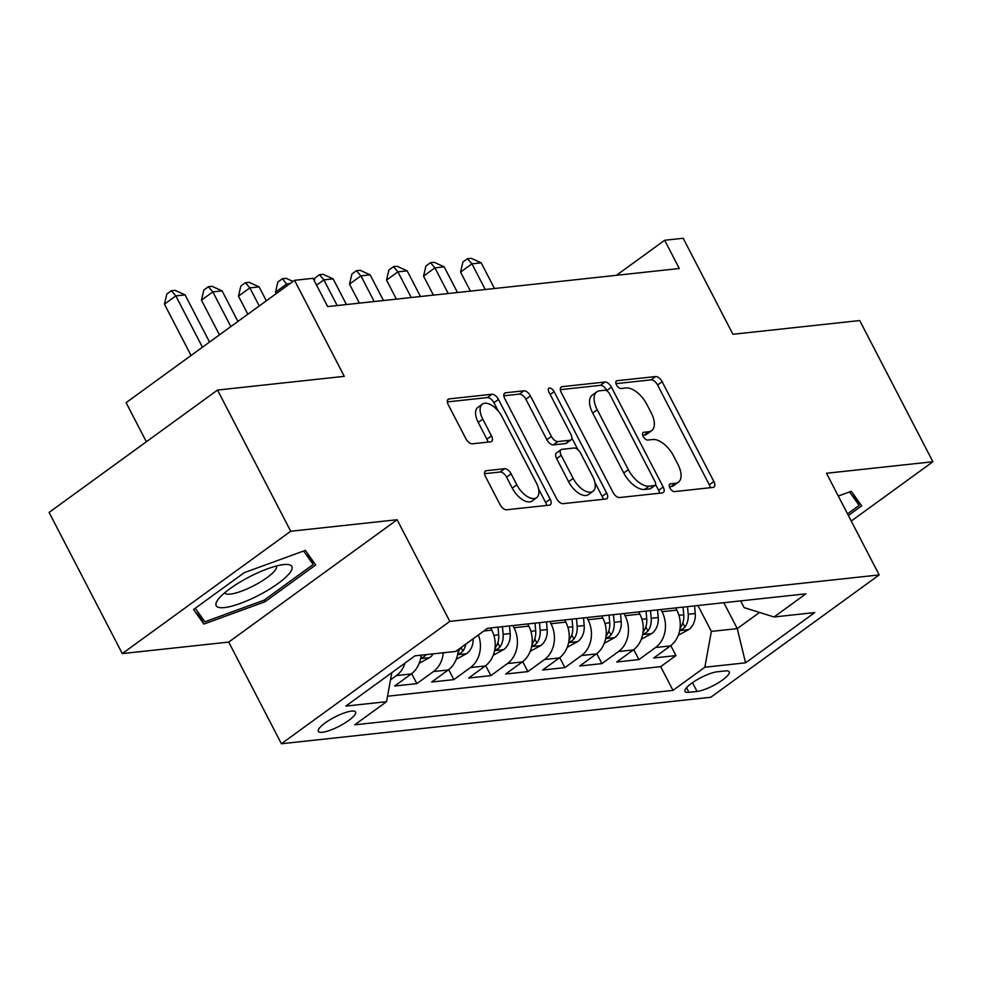 <?xml version="1.0" encoding="UTF-8"?>
<svg xmlns="http://www.w3.org/2000/svg" width="982" height="982" viewBox="0 0 982 982"><rect width="100%" height="100%" fill="white"/><g stroke="black" fill="none" stroke-linecap="round" stroke-linejoin="round"><path stroke-width="1.47" d="M669.933 487.993A4.505 2.308 54 0 0 674.487 491.601L713.092 487.416A6.432 3.302 54 0 0 714 487.084A6.432 3.302 54 0 0 713.853 481.487L662.126 381.703A6.432 3.302 54 0 0 655.62 376.548L617.015 380.721A4.505 2.308 54 0 0 616.389 380.967A4.505 2.308 54 0 0 616.487 384.883A4.505 2.308 54 0 0 621.041 388.491L626.037 387.951A20.597 10.581 54 0 1 646.856 404.424L651.176 412.747A20.597 10.581 54 0 1 651.643 430.668A20.597 10.581 54 0 1 648.746 431.736L643.75 432.276A4.505 2.308 54 0 0 643.112 432.522A4.505 2.308 54 0 0 643.21 436.438A4.505 2.308 54 0 0 647.764 440.046L652.76 439.506A20.597 10.581 54 0 1 673.591 455.979L677.899 464.302A20.597 10.581 54 0 1 678.378 482.223A20.597 10.581 54 0 1 675.469 483.291L670.473 483.831A4.505 2.308 54 0 0 669.834 484.077A4.505 2.308 54 0 0 669.933 487.993M322.391 732.265A20.978 5.082 152.6 0 0 344.326 723.366A20.978 5.082 152.6 0 0 355.582 712.024A20.978 5.082 152.6 0 0 351.519 711.103A20.978 5.082 152.6 0 0 329.584 720.002A20.978 5.082 152.6 0 0 318.328 731.344A20.978 5.082 152.6 0 0 322.391 732.265M486.286 470.697A6.432 3.302 54 0 0 485.378 471.029A6.432 3.302 54 0 0 485.525 476.626L500.047 504.625A6.432 3.302 54 0 0 506.552 509.781L549.417 505.141A6.432 3.302 54 0 0 550.325 504.797A6.432 3.302 54 0 0 550.178 499.2L498.451 399.416A6.432 3.302 54 0 0 491.945 394.261L449.081 398.901A6.432 3.302 54 0 0 448.173 399.244A6.432 3.302 54 0 0 448.32 404.842L465.849 438.659A6.432 3.302 54 0 0 472.354 443.803L490.705 441.826A6.432 3.302 54 0 0 491.614 441.483A6.432 3.302 54 0 0 491.466 435.885L482.763 419.118A17.222 8.838 54 0 1 482.371 404.13A17.222 8.838 54 0 1 502.207 417.006L536.258 482.702A17.222 8.838 54 0 1 536.651 497.678A17.222 8.838 54 0 1 516.814 484.801L511.143 473.852A6.432 3.302 54 0 0 504.638 468.709L486.286 470.697L484.777 471.79M851.259 521.049L932.9 461.749L859.716 320.549L732.94 334.273L683.177 238.258L664.667 240.271L679.298 268.503L327.669 306.568L313.037 278.323L294.526 280.324L126.101 402.669L146.367 441.753M290.709 531.25L122.284 653.595L228.708 642.081L397.121 519.736L290.709 531.25L217.525 390.063L344.289 376.339L294.526 280.324M397.121 519.736L449.817 621.397L879.185 574.924L710.759 697.269L281.392 743.742L449.817 621.397M932.9 461.749L826.488 473.263L879.185 574.924M613.038 492.399A6.432 3.302 54 0 0 619.544 497.543L662.408 492.903A6.432 3.302 54 0 0 663.316 492.571A6.432 3.302 54 0 0 663.169 486.974L611.442 387.178A6.432 3.302 54 0 0 604.937 382.035L562.072 386.675A6.432 3.302 54 0 0 561.164 387.006A6.432 3.302 54 0 0 561.311 392.616L613.038 492.399M605.919 499.016L563.042 503.656A6.432 3.302 54 0 1 556.536 498.512L504.809 398.729A6.432 3.302 54 0 1 504.662 393.119A6.432 3.302 54 0 1 505.57 392.788L523.922 390.799A6.432 3.302 54 0 1 530.427 395.955L551.405 436.425A6.432 3.302 54 0 0 557.911 441.569L570.088 440.255A6.432 3.302 54 0 0 570.996 439.924A6.432 3.302 54 0 0 570.837 434.314L548.999 392.186A4.505 2.308 54 0 1 548.901 388.271A4.505 2.308 54 0 1 554.093 391.634L606.68 493.087A6.432 3.302 54 0 1 606.827 498.684A6.432 3.302 54 0 1 605.919 499.016M122.284 653.595L49.1 512.408L217.525 390.063M405.038 663.071A26.232 21.592 83.8 0 1 396.446 675.567L411.249 673.959L394.641 686.025L416.847 683.619L411.679 673.64M443.287 652.772A26.232 21.592 83.8 0 1 433.467 671.553L448.271 669.957L431.65 682.024L453.856 679.618L448.688 669.638M478.406 634.949A26.232 21.592 83.8 0 1 470.476 667.551L485.28 665.943L468.672 678.022L490.877 675.616L485.697 665.636M512.862 625.546L513.991 627.731A26.232 21.592 83.8 0 1 507.485 663.537L522.289 661.942L505.681 674.008L527.886 671.602L522.719 661.623M549.871 621.545L551 623.717A26.232 21.592 83.8 0 1 544.507 659.536L559.31 657.94L542.69 670.006L564.908 667.6L559.728 657.621M586.88 617.531L588.009 619.716A26.232 21.592 83.8 0 1 581.516 655.534L596.32 653.926L579.711 665.992L601.917 663.599L596.749 653.619M623.901 613.529L625.031 615.702A26.232 21.592 83.8 0 1 618.537 651.52L633.341 649.924L616.721 661.991L638.926 659.585L655.546 647.519A26.232 21.592 -96.2 0 0 662.04 611.7L660.911 609.527M633.758 649.605L638.926 659.585M485.28 665.943A26.232 21.592 -96.2 0 0 491.773 630.125L490.644 627.952M522.289 661.942A26.232 21.592 -96.2 0 0 528.795 626.123L527.665 623.938M559.31 657.94A26.232 21.592 -96.2 0 0 565.804 622.122L564.675 619.937M596.32 653.926A26.232 21.592 -96.2 0 0 602.825 618.108L601.696 615.935M633.341 649.924A26.232 21.592 -96.2 0 0 639.834 614.106L638.705 611.921M725.281 670.927L717.13 671.811A20.327 4.922 152.6 0 0 695.882 680.44A20.327 4.922 152.6 0 0 684.982 691.414A20.327 4.922 152.6 0 0 688.91 692.31L697.06 691.426A20.327 4.922 152.6 0 0 718.308 682.809A20.327 4.922 152.6 0 0 729.209 671.823A20.327 4.922 152.6 0 0 725.281 670.927M391.793 672.695L386.54 701.688L354.674 724.826L672.989 690.383L704.855 667.232L711.349 631.414L697.932 605.513M386.54 701.688L345.824 706.095L415.005 655.829L455.722 651.422L487.588 628.284L805.903 593.828L774.049 616.978L814.753 612.572L745.571 662.825L704.855 667.232M387.522 696.226L660.702 666.655L675.947 655.583L653.742 657.989L670.35 645.911A26.232 21.592 -96.2 0 0 676.843 610.104L675.714 607.919M618.537 651.52L601.917 663.599M581.516 655.534L564.908 667.6M544.507 659.536L527.886 671.602M507.485 663.537L490.877 675.616M470.476 667.551L453.856 679.618M433.467 671.553L416.847 683.619M396.446 675.567L390.492 679.888M711.349 631.414L737.261 628.615L759.54 612.437M723.832 602.715L737.261 628.615L745.571 662.825M740.649 600.898L744.123 607.613L774.049 616.978M228.708 642.081L281.392 743.742M664.667 240.271L616.426 275.316M670.767 645.604L675.947 655.583M660.702 666.655L672.989 690.383M448.271 669.957A26.232 21.592 -96.2 0 0 458.177 649.642M411.249 673.959A26.232 21.592 -96.2 0 0 421.069 655.178M848.374 515.489L861.656 505.84L851.296 491.282L838.284 496.033M193.54 609.503L203.9 624.061L264.968 601.77L315.701 564.932L305.341 550.374L244.26 572.666L193.54 609.503M264.133 600.149L264.968 601.77M196.891 610.558L203.9 624.061M669.429 486.765L670.915 486.606A20.597 10.581 54 0 0 673.824 485.525L678.378 482.223M651.643 430.668L647.101 433.97A20.597 10.581 54 0 1 644.192 435.051L642.707 435.21M710.268 487.723A6.432 3.302 54 0 0 709.299 484.789L657.584 385.005A6.432 3.302 54 0 0 651.066 379.85L615.984 383.655M607.183 391.032L606.901 390.492A6.432 3.302 54 0 0 600.395 385.337L560.341 389.67M659.585 493.21A6.432 3.302 54 0 0 658.615 490.276L655.571 484.408M654.393 485.574A4.505 2.308 54 0 0 655.031 485.341A4.505 2.308 54 0 0 654.92 481.425L609.527 393.831A4.505 2.308 54 0 0 604.961 390.222L599.695 390.799A20.597 10.581 54 0 0 596.786 391.879A20.597 10.581 54 0 0 597.265 409.801L628.308 469.666A20.597 10.581 54 0 0 649.127 486.151L654.393 485.574L649.838 488.889A4.505 2.308 54 0 0 650.477 488.643L655.031 485.341M596.786 391.879L592.244 395.181A20.597 10.581 54 0 0 592.711 413.103L597.265 409.801M649.838 488.889L644.573 489.453A20.597 10.581 54 0 1 623.754 472.968L592.711 413.103M503.852 395.783L519.368 394.113L523.922 390.799M570.996 439.924L566.442 443.226A6.432 3.302 54 0 1 565.534 443.557L553.357 444.883A6.432 3.302 54 0 1 546.851 439.727L525.873 399.257A6.432 3.302 54 0 0 519.368 394.113M571.843 437.972L577.919 449.695M594.896 482.457L602.126 496.389L606.68 493.087M573.169 478.418A17.222 8.838 54 0 0 593.005 491.295A17.222 8.838 54 0 0 592.612 476.307L580.608 453.168A6.432 3.302 54 0 0 574.102 448.013L561.937 449.339A6.432 3.302 54 0 0 561.029 449.67A6.432 3.302 54 0 0 561.176 455.267L573.169 478.418L568.615 481.72A17.222 8.838 54 0 0 588.451 494.597L593.005 491.295M561.029 449.67L556.475 452.972A6.432 3.302 54 0 0 556.622 458.582L561.176 455.267M568.615 481.72L556.622 458.582M603.083 499.322A6.432 3.302 54 0 0 602.126 496.389M536.651 497.678L532.109 500.992A17.222 8.838 54 0 1 512.273 488.115L506.589 477.166A6.432 3.302 54 0 0 500.083 472.011L484.568 473.692M482.371 404.13L477.817 407.444A17.222 8.838 54 0 0 478.222 422.42L482.763 419.118M487.87 442.121A6.432 3.302 54 0 0 486.912 439.187L478.222 422.42M498.218 411.053L493.909 402.718A6.432 3.302 54 0 0 487.391 397.575L447.35 401.908M546.593 505.448A6.432 3.302 54 0 0 545.624 502.502L538.553 488.852M678.304 635.28L688.947 629.437A17.369 14.3 -96.2 0 0 695.231 613.529L694.556 605.882M676.119 608.693L676.046 607.883M494.498 288.512L481.192 262.845L471.937 263.839L460.558 272.112L470.415 291.114M679.814 629.867L682.637 629.057L684.97 627.019A17.369 14.3 -96.2 0 0 688.198 614.29L687.523 606.643M683.079 607.122L683.754 614.781A17.369 14.3 83.8 0 1 680.526 627.51L680.06 628.198M460.558 272.112L462.939 261.985L467.493 258.683L471.937 263.839L485.243 289.506M467.493 258.683L471.2 258.278L481.192 262.845M849.565 491.908L859.164 505.399L847.527 513.856M853.333 494.155L859.164 505.399M260.07 594.576A42.619 10.323 152.6 0 0 286.093 564.441A42.619 10.323 152.6 0 0 247.992 577.6A42.619 10.323 152.6 0 0 217.857 599.806A42.619 10.323 152.6 0 0 260.07 594.576M224.657 592.833A29.178 7.07 152.6 0 0 254.706 585.211A29.178 7.07 152.6 0 0 276.47 565.976M303.61 551L313.209 564.49L264.072 600.186L204.882 621.79L195.258 608.251M307.378 553.247L313.209 564.49M641.283 639.282L651.938 633.439A17.369 14.3 -96.2 0 0 658.21 617.543L657.547 609.883M639.11 612.707L639.037 611.884M457.477 292.513L444.183 266.846L434.928 267.853L423.549 276.114L433.393 295.116M642.793 633.881L645.628 633.071L647.96 631.033A17.369 14.3 -96.2 0 0 651.176 618.304L650.514 610.644M646.07 611.123L646.733 618.783A17.369 14.3 83.8 0 1 643.517 631.512L643.05 632.212M423.549 276.114L425.93 265.987L430.484 262.685L434.928 267.853L448.234 293.52M430.484 262.685L434.179 262.28L444.183 266.846M604.274 643.284L614.916 637.453A17.369 14.3 -96.2 0 0 621.201 621.545L620.526 613.897M602.089 616.708L602.027 615.898M420.468 296.515L407.162 270.848L397.906 271.854L386.527 280.115L396.384 299.129M605.784 637.883L608.619 637.072L610.939 635.035A17.369 14.3 -96.2 0 0 614.167 622.306L613.492 614.658M609.049 615.137L609.724 622.784A17.369 14.3 83.8 0 1 606.495 635.514L606.029 636.213M386.527 280.115L388.909 270.001L393.463 266.687L397.906 271.854L411.213 297.521M393.463 266.687L397.17 266.294L407.162 270.848M567.252 647.298L577.907 641.455A17.369 14.3 -96.2 0 0 584.18 625.546L583.517 617.899M565.08 620.71L565.006 619.9M383.459 300.529L370.153 274.862L360.897 275.856L349.518 284.129L359.363 303.131M568.762 641.897L571.598 641.074L573.93 639.049A17.369 14.3 -96.2 0 0 577.146 626.307L576.483 618.66M572.04 619.139L572.715 626.798A17.369 14.3 83.8 0 1 569.486 639.528L569.02 640.227M349.518 284.129L351.9 274.003L356.454 270.701L360.897 275.856L374.203 301.523M356.454 270.701L360.148 270.296L370.153 274.862M530.243 651.299L540.898 645.469A17.369 14.3 -96.2 0 0 547.17 629.56L546.495 621.901M528.071 624.724L527.997 623.914M531.753 645.898L534.589 645.088L536.909 643.05A17.369 14.3 -96.2 0 0 540.137 630.321L539.474 622.662M535.03 623.153L535.693 630.8A17.369 14.3 83.8 0 1 532.477 643.529L531.999 644.229M346.437 304.53L333.131 278.863L323.876 279.87L337.182 305.537M314.252 280.692L314.891 278.016L319.432 274.702L323.139 274.309L333.131 278.863M319.432 274.702L323.876 279.87L316.585 285.173M493.234 655.301L503.876 649.47A17.369 14.3 -96.2 0 0 510.161 633.562L509.486 625.915M491.049 628.726L490.975 627.915M290.132 283.516L286.867 283.872L275.488 292.145L276.249 293.606M494.744 649.9L497.567 649.09L499.899 647.052A17.369 14.3 -96.2 0 0 503.128 634.323L502.453 626.676M498.009 627.154L498.684 634.802A17.369 14.3 83.8 0 1 495.456 647.531L494.989 648.23M275.488 292.145L277.869 282.018L282.423 278.716L287.628 285.345M282.423 278.716L286.13 278.311L292.992 281.441M456.213 659.315L466.867 653.472A17.369 14.3 -96.2 0 0 473.214 638.717M266.331 300.811L259.113 286.879L249.858 287.886L238.479 296.147L247.845 314.228M457.722 653.914L460.558 653.104L462.89 651.066A17.369 14.3 -96.2 0 0 465.812 644.094M460.337 648.083A17.369 14.3 83.8 0 1 458.447 651.545L457.98 652.244M238.479 296.147L240.86 286.02L245.414 282.718L249.858 287.886L259.236 305.967M245.414 282.718L249.109 282.313L259.113 286.879M419.204 663.316L429.846 657.486A17.369 14.3 -96.2 0 0 433.209 653.865M237.926 321.433L222.092 290.881L212.836 291.887L201.457 300.148L219.452 334.862M420.713 657.915L423.549 657.105L425.869 655.068A17.369 14.3 -96.2 0 0 426.176 654.626M421.732 655.104A17.369 14.3 83.8 0 1 421.425 655.546L420.959 656.246M201.457 300.148L203.839 290.034L208.393 286.719L212.836 291.887L230.831 326.601M208.393 286.719L212.1 286.327L222.092 290.881M209.534 342.067L185.082 294.895L175.827 295.889L164.448 304.162L191.048 355.496M164.448 304.162L166.83 294.035L171.384 290.733L175.827 295.889L202.439 347.223M171.384 290.733L175.078 290.328L185.082 294.895M483.856 630.984L491.773 630.125M513.991 627.731L528.795 626.123M551 623.717L565.804 622.122M588.009 619.716L602.825 618.108M625.031 615.702L639.834 614.106M662.04 611.7L676.843 610.104M655.546 647.519L670.35 645.911M692.494 682.637L697.06 691.426M686.516 687.682L688.91 692.31M670.915 486.606L675.469 483.291M642.682 433.05L643.75 432.276M644.192 435.051L648.746 431.736M615.96 381.495L617.015 380.721M651.066 379.85L655.62 376.548M657.584 385.005L662.126 381.703M709.299 484.789L713.853 481.487M669.417 484.605L670.473 483.831M560.562 387.767L562.072 386.675M600.395 385.337L604.937 382.035M606.901 390.492L611.442 387.178M658.615 490.276L663.169 486.974M623.754 472.968L628.308 469.666M644.573 489.453L649.127 486.151M504.061 393.88L505.57 392.788M525.873 399.257L530.427 395.955M546.851 439.727L551.405 436.425M553.357 444.883L557.911 441.569M565.534 443.557L570.088 440.255M550.19 394.469L554.093 391.634M500.083 472.011L504.638 468.709M506.589 477.166L511.143 473.852M512.273 488.115L516.814 484.801M486.912 439.187L491.466 435.885M447.571 400.005L449.081 398.901M487.391 397.575L491.945 394.261M493.909 402.718L498.451 399.416M545.624 502.502L550.178 499.2M679.667 630.591L688.628 629.622M688.198 614.29L695.231 613.529M678.955 615.297L683.754 614.781M682.834 622.907L684.97 627.019M642.658 634.593L651.618 633.623M651.176 618.304L658.21 617.543M641.933 619.298L646.733 618.783M645.825 626.909L647.96 631.033M605.649 638.595L614.597 637.625M614.167 622.306L621.201 621.545M604.924 623.312L609.724 622.784M608.803 630.923L610.939 635.035M568.627 642.609L577.588 641.639M577.146 626.307L584.18 625.546M567.903 627.314L572.715 626.798M571.794 634.924L573.93 639.049M531.618 646.61L540.579 645.64M540.137 630.321L547.17 629.56M530.894 631.316L535.693 630.8M534.785 638.926L536.909 643.05M494.597 650.612L503.557 649.642M503.128 634.323L510.161 633.562M493.885 635.329L498.684 634.802M497.764 642.94L499.899 647.052M457.587 654.626L466.548 653.656M461.061 647.543L462.89 651.066M420.578 658.627L429.527 657.658"/></g></svg>
